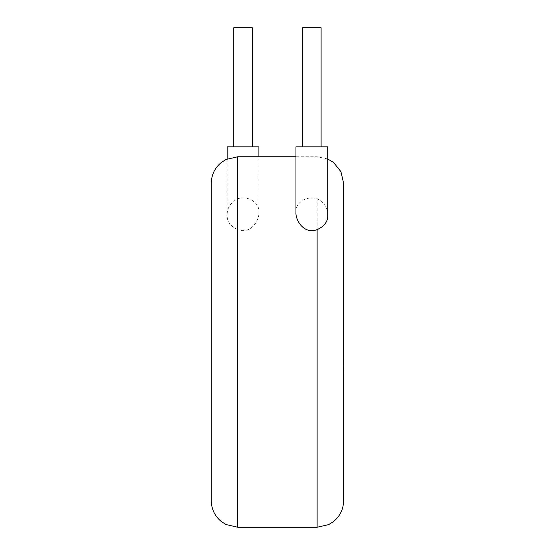 <?xml version="1.0" encoding="UTF-8"?>
<svg xmlns="http://www.w3.org/2000/svg" width="555" height="555" viewBox="0 0 555 555"><rect width="100%" height="100%" fill="white"/><g stroke="black" fill="none" stroke-linecap="round" stroke-linejoin="round"><path stroke-width="0.42" stroke-dasharray="2.77 2.08" d="M343.566 365.44L343.566 368.957M343.725 342.629L343.725 373.73L343.566 342.629M343.725 368.957L343.725 365.447M343.566 373.73L343.566 369.137M343.725 369.137L343.566 330.19M343.725 353.833L343.725 330.19L343.725 353.833M321.102 146.839L302.572 146.839L321.102 146.839M233.766 146.839L252.296 146.839L233.766 146.839M227.155 158.966L227.155 215.534C226.815 208.409 230.339 202.783 237.741 198.669L237.741 156.76M258.907 156.76L258.907 212.364C259.969 204.344 250.118 195.249 237.741 198.669M211.275 183.226L211.275 500.783M343.594 500.783L343.594 183.226M295.961 212.364C294.906 204.33 304.757 195.249 317.127 198.669L317.127 527.25M237.741 527.25L237.741 229.659C251.144 234.605 259.511 220.009 258.907 212.364M327.714 215.534C328.054 208.409 324.529 202.783 317.127 198.669M237.741 229.659C230.512 226.336 226.981 221.625 227.155 215.534M227.155 146.839L258.907 146.839M233.766 27.75L252.296 27.75M295.961 146.839L327.714 146.839M321.102 27.75L302.572 27.75M327.714 158.966L317.127 156.76L295.961 156.76"/><path stroke-width="0.83" d="M343.594 365.322L343.594 330.19M343.725 365.322L343.594 373.73M302.572 146.839L302.572 27.75L321.102 27.75L321.102 146.839M327.714 146.839L295.961 146.839L295.961 212.364C295.35 219.988 303.71 234.599 317.127 229.659C324.356 226.336 327.887 221.625 327.714 215.534L327.714 146.839M252.296 146.839L252.296 27.75L233.766 27.75L233.766 146.839M258.907 156.76L258.907 146.839L227.155 146.839L227.155 158.966M211.275 500.783L211.275 183.226C211.462 174.756 214.82 167.832 221.355 162.442L226.093 159.458L237.741 156.76L237.741 527.25L226.093 524.551L221.355 521.568C214.82 516.185 211.462 509.254 211.275 500.783M327.714 158.966L333.513 162.442L340.936 171.675L343.594 183.226L343.594 500.783C343.406 509.254 340.048 516.185 333.513 521.568L328.588 524.641L317.127 527.25L317.127 229.659M317.127 527.25L237.741 527.25M295.961 156.76L237.741 156.76"/></g></svg>
